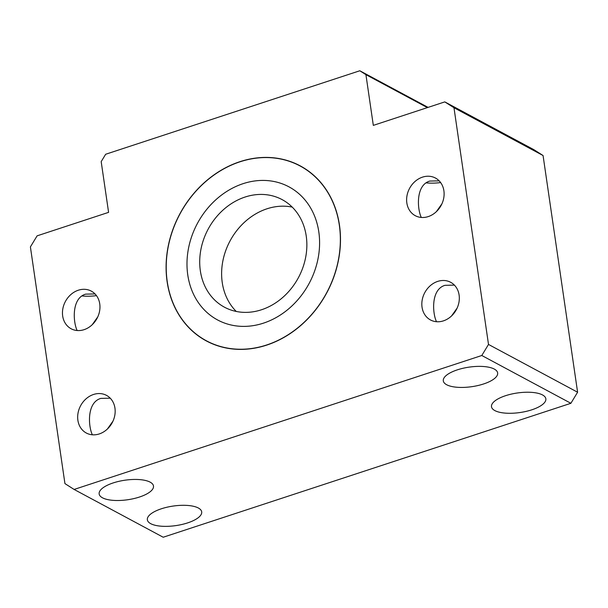 <?xml version="1.0" encoding="UTF-8"?>
<svg xmlns="http://www.w3.org/2000/svg" width="608" height="608" viewBox="0 0 608 608"><rect width="100%" height="100%" fill="white"/><g stroke="black" fill="none" stroke-linecap="round" stroke-linejoin="round"><path stroke-width="0.91" d="M359.807 70.764L365.925 74.655L373.32 125.377L444.798 101.893L453.978 107.738L488.505 344.44L481.794 355.498L74.108 489.448L64.934 483.603L30.4 246.901L37.111 235.843L108.589 212.359L101.186 161.637L105.663 154.257L359.807 70.764L428.085 107.388M339.325 225.135A99.165 83.266 -61.8 0 0 300.162 166.014A99.165 83.266 -61.8 0 0 179.915 214.046A99.165 83.266 -61.8 0 0 206.408 340.792A99.165 83.266 -61.8 0 0 300.869 325.234A99.165 83.266 -61.8 0 0 339.325 225.135M339.462 225.089A99.324 83.395 -61.8 0 0 300.238 165.878A99.324 83.395 -61.8 0 0 179.801 213.986A99.324 83.395 -61.8 0 0 206.34 340.928A99.324 83.395 -61.8 0 0 300.945 325.348A99.324 83.395 -61.8 0 0 339.462 225.089M318.812 231.876A75.521 63.407 -61.8 0 0 288.982 186.854A75.521 63.407 -61.8 0 0 197.41 223.432A75.521 63.407 -61.8 0 0 217.588 319.952A75.521 63.407 -61.8 0 0 289.522 308.104A75.521 63.407 -61.8 0 0 318.812 231.876M292.228 207.108A61.028 51.239 -61.8 0 0 230.044 240.935A61.028 51.239 -61.8 0 0 236.254 311.448A61.028 51.239 -61.8 0 1 222.247 282.553A61.028 51.239 -61.8 0 1 292.228 207.108M113.179 482.927A27.459 9.865 171.7 0 0 99.15 493.947A27.459 9.865 171.7 0 0 127.748 499.738A27.459 9.865 171.7 0 0 153.497 486.012A27.459 9.865 171.7 0 0 113.179 482.927M110.238 398.187L100.844 398.392C86.594 402.504 88.289 426.55 92.363 434.788M95.03 293.93L85.637 294.135C71.387 298.247 73.082 322.286 77.155 330.532M81.989 295.944A27.459 9.865 171.7 0 0 96.474 295.648M92.218 324.718L97.766 316.89M107.434 428.974L112.974 421.146M161.378 508.782A27.459 9.865 171.7 0 0 147.349 519.794A27.459 9.865 171.7 0 0 175.948 525.593A27.459 9.865 171.7 0 0 201.696 511.868A27.459 9.865 171.7 0 0 161.378 508.782M444.798 101.893L533.892 149.682L543.066 155.526L577.6 392.228L570.889 403.294L163.202 537.236L74.108 489.448M488.505 344.44L577.6 392.228M481.794 355.498L570.889 403.294M114.95 408.112A21.356 17.936 -61.8 0 0 106.514 395.375A21.356 17.936 -61.8 0 0 80.613 405.726A21.356 17.936 -61.8 0 0 86.321 433.025A21.356 17.936 -61.8 0 0 106.666 429.674A21.356 17.936 -61.8 0 0 114.95 408.112M99.742 303.848A21.356 17.936 -61.8 0 0 91.306 291.118A21.356 17.936 -61.8 0 0 65.406 301.462A21.356 17.936 -61.8 0 0 71.113 328.761A21.356 17.936 -61.8 0 0 91.458 325.409A21.356 17.936 -61.8 0 0 99.742 303.848M443.893 190.775A21.356 17.936 -61.8 0 0 435.465 178.045A21.356 17.936 -61.8 0 0 409.564 188.389A21.356 17.936 -61.8 0 0 415.272 215.688A21.356 17.936 -61.8 0 0 435.617 212.336A21.356 17.936 -61.8 0 0 443.893 190.775M459.108 295.04A21.356 17.936 -61.8 0 0 450.672 282.302A21.356 17.936 -61.8 0 0 424.772 292.653A21.356 17.936 -61.8 0 0 430.479 319.952A21.356 17.936 -61.8 0 0 450.824 316.601A21.356 17.936 -61.8 0 0 459.108 295.04M453.978 107.738L543.066 155.526M365.925 74.655L427.371 107.616M505.529 395.709A27.459 9.865 171.7 0 0 491.5 406.722A27.459 9.865 171.7 0 0 520.098 412.52A27.459 9.865 171.7 0 0 545.847 398.795A27.459 9.865 171.7 0 0 505.529 395.709M454.396 285.114L445.003 285.319C430.753 289.431 432.44 313.477 436.514 321.716M439.181 180.857L429.788 181.062C415.538 185.174 417.232 209.213 421.306 217.459M451.584 315.902L457.132 308.074M436.377 211.645L441.925 203.817M457.33 369.854A27.459 9.865 171.7 0 0 443.3 380.874A27.459 9.865 171.7 0 0 471.899 386.665A27.459 9.865 171.7 0 0 497.648 372.94A27.459 9.865 171.7 0 0 457.33 369.854M426.14 182.871A27.459 9.865 171.7 0 0 440.633 182.575M200.344 270.796A61.028 51.239 -61.8 0 0 224.443 307.184A61.028 51.239 -61.8 0 0 298.437 277.62A61.028 51.239 -61.8 0 0 282.135 199.622A61.028 51.239 -61.8 0 0 224.002 209.198A61.028 51.239 -61.8 0 0 200.344 270.796M187.766 274.93A75.521 63.407 -61.8 0 0 217.588 319.952A75.521 63.407 -61.8 0 0 309.168 283.374A75.521 63.407 -61.8 0 0 288.982 186.854A75.521 63.407 -61.8 0 0 217.048 198.702A75.521 63.407 -61.8 0 0 187.766 274.93M206.408 340.792L210.482 342.98M300.162 166.014L304.236 168.196"/></g></svg>
